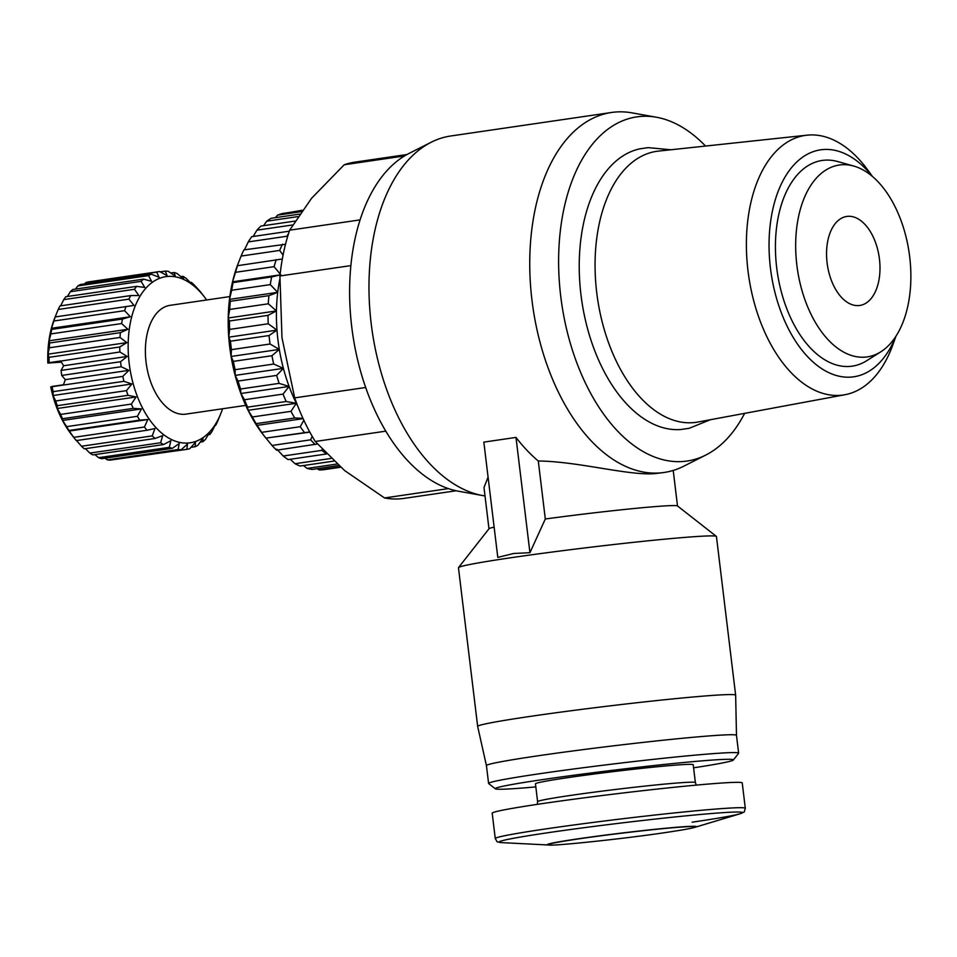 <?xml version="1.0" encoding="UTF-8"?>
<svg xmlns="http://www.w3.org/2000/svg" width="957" height="957" viewBox="0 0 957 957"><rect width="100%" height="100%" fill="white"/><g stroke="black" fill="none" stroke-linecap="round" stroke-linejoin="round"><path stroke-width="1.44" d="M895.931 336.254L893.025 344.4A131.181 76.416 -98.3 0 1 845.019 394.715L698 422.025A136.935 79.766 -98.3 0 1 692.868 422.683A136.935 79.766 -98.3 0 1 596.725 292.591A136.935 79.766 -98.3 0 1 658.38 151.11L807.05 135.176A131.181 76.416 -98.3 0 1 808.593 135.033A131.181 76.416 -98.3 0 1 867.461 169.616L872.569 176.59M710.393 419.716L689.184 428.293L680.929 429.502A141.923 82.673 -98.3 0 1 580.959 294.684A141.923 82.673 -98.3 0 1 639.874 148.837L648.128 147.629L670.905 149.77M744.642 413.352A173.911 101.31 -98.3 0 1 705.823 455.042L683.717 466.215A181.902 105.964 -98.3 0 1 664.17 472.459A181.902 105.964 -98.3 0 1 659.684 472.949A181.902 105.964 -98.3 0 1 531.96 300.127A181.902 105.964 -98.3 0 1 611.511 112.483A181.902 105.964 -98.3 0 1 615.997 111.993A181.902 105.964 -98.3 0 1 632.039 112.866L656.406 117.233A173.911 101.31 -98.3 0 1 705.548 146.05M515.99 437.409L529.939 552.691L513.682 553.481L497.796 557.393L483.835 442.122L515.99 437.409A181.902 105.964 81.7 0 0 538.289 460.999C578.638 461.406 629.826 476.167 655.665 473.536L664.17 472.459M705.823 455.042A173.911 101.31 -98.3 0 1 560.73 296.263A173.911 101.31 -98.3 0 1 656.406 117.233M611.511 112.483L450.735 135.99A181.902 105.964 81.7 0 0 431.188 142.246L409.094 153.407A173.911 101.31 81.7 0 0 351.733 326.839A173.911 101.31 81.7 0 0 458.511 491.228L482.878 495.594A181.902 105.964 81.7 0 0 485.008 495.941M431.188 142.246A181.902 105.964 81.7 0 0 371.196 323.645A181.902 105.964 81.7 0 0 482.878 495.594M458.463 567.752A129.937 4.498 -6.9 0 1 458.523 567.585A129.937 4.498 -6.9 0 1 511.828 557.608A129.937 4.498 -6.9 0 1 643.882 541.243A129.937 4.498 -6.9 0 1 716.35 536.387A129.937 4.498 -6.9 0 1 716.446 536.53L735.646 695.201A129.937 4.498 -6.9 0 1 735.646 695.213A129.937 4.498 -6.9 0 0 665.079 699.699A129.937 4.498 -6.9 0 0 531.027 716.279A129.937 4.498 -6.9 0 0 477.663 726.411A129.937 4.498 -6.9 0 1 477.663 726.411L458.463 567.752M458.523 567.585L489.039 528.719A94.946 3.29 -6.9 0 1 494.123 527.128M535.824 786.905A119.936 4.151 -6.9 0 1 495.355 788.819L488.68 783.592A125.929 4.354 -6.9 0 1 488.596 783.448L486.431 765.6A125.929 4.354 -6.9 0 1 486.431 765.6A125.929 4.354 -6.9 0 1 538.157 755.779A125.929 4.354 -6.9 0 1 668.082 739.713A125.929 4.354 -6.9 0 1 736.483 735.347A125.929 4.354 -6.9 0 1 736.483 735.359L735.646 695.213M488.596 783.448A125.929 4.354 -6.9 0 1 540.322 773.627A125.929 4.354 -6.9 0 1 670.247 757.561A125.929 4.354 -6.9 0 1 738.637 753.195A125.929 4.354 -6.9 0 1 738.577 753.35L733.349 760.014A119.936 4.151 -6.9 0 1 693.598 767.813M406.988 154.52L354.927 162.128A169.915 98.978 81.7 0 0 344.221 164.76L311.599 198.255L289.66 230.182A169.915 98.978 81.7 0 0 279.934 275.975L350.86 265.603M404.548 155.931L344.221 164.76M845.019 394.715A131.181 76.416 -98.3 0 1 840.09 395.349A131.181 76.416 -98.3 0 1 748.147 272.027A131.181 76.416 -98.3 0 1 807.05 135.176M495.355 788.819A119.936 4.151 -6.9 0 1 544.533 779.321A119.936 4.151 -6.9 0 1 670.103 763.842A119.936 4.151 -6.9 0 1 733.349 760.014M895.74 336.553A114.696 66.811 -98.3 0 1 850.964 377.106A114.696 66.811 -98.3 0 1 770.445 268.139A114.696 66.811 -98.3 0 1 823.427 149.519A114.696 66.811 -98.3 0 1 872.306 176.363M535.453 783.819A79.455 2.751 -6.9 0 1 568.087 777.61A79.455 2.751 -6.9 0 1 650.066 767.478A79.455 2.751 -6.9 0 1 693.215 764.727L695.38 782.575A79.455 2.751 -6.9 0 0 652.231 785.326A79.455 2.751 -6.9 0 0 570.252 795.47A79.455 2.751 -6.9 0 0 537.607 801.667L535.453 783.819M841.634 164.771A96.944 56.475 -98.3 0 1 853.704 166.04A96.944 56.475 -98.3 0 1 909.15 252.78A96.944 56.475 -98.3 0 1 880.871 351.769A96.944 56.475 -98.3 0 1 864.913 357.152A96.944 56.475 -98.3 0 1 796.846 265.041A96.944 56.475 -98.3 0 1 841.634 164.771M880.871 351.769L866.779 360.669A103.942 60.554 -98.3 0 1 849.672 366.435A103.942 60.554 -98.3 0 1 776.689 267.685A103.942 60.554 -98.3 0 1 824.707 160.178A103.942 60.554 -98.3 0 1 837.662 161.542L853.704 166.04M858.668 305.582A44.979 26.198 -98.3 0 1 827.219 263.797A44.979 26.198 -98.3 0 1 846.766 216.449A44.979 26.198 -98.3 0 1 847.866 216.33A44.979 26.198 -98.3 0 1 879.327 258.115A44.979 26.198 -98.3 0 1 859.781 305.462A44.979 26.198 -98.3 0 1 858.668 305.582M745.312 808.306A125.929 4.354 -6.9 0 0 676.922 812.672A125.929 4.354 -6.9 0 0 546.985 828.738A125.929 4.354 -6.9 0 0 495.259 838.559L492.197 813.199A125.929 4.354 -6.9 0 1 543.923 803.378A125.929 4.354 -6.9 0 1 673.848 787.312A125.929 4.354 -6.9 0 1 742.237 782.946L745.312 808.306C743.338 814.168 745.862 810.639 740.228 813.725L740.228 813.725A122.628 4.247 -6.9 0 1 692.126 822.183M312.221 436.404L310.606 439.825L272.015 445.46L263.151 434.634A123.931 72.194 -98.3 0 1 256.643 425.446A123.931 72.194 -98.3 0 1 248.102 410.314A123.931 72.194 -98.3 0 1 240.877 393.494A123.931 72.194 -98.3 0 1 235.159 375.395A123.931 72.194 -98.3 0 1 231.092 356.471A123.931 72.194 -98.3 0 1 229.692 346.841A123.931 72.194 -98.3 0 1 228.747 337.175L229.632 329.411L268.223 323.765L276.98 330.117A123.931 72.194 81.7 0 0 279.312 349.413A123.931 72.194 81.7 0 0 283.392 368.349A123.931 72.194 81.7 0 0 289.11 386.437A123.931 72.194 81.7 0 0 296.335 403.268A123.931 72.194 81.7 0 0 297.735 406.031M231.45 349.652L270.03 344.006L279.312 349.413L271.944 355.729L233.364 361.375L231.092 356.471L231.45 349.652A129.937 75.687 -98.3 0 1 231.032 346.386A129.937 75.687 -98.3 0 1 230.458 341.194L228.747 337.175L276.98 330.117L269.049 335.548L230.458 341.194M229.847 296.586L170.083 305.331A54.968 32.024 81.7 0 0 146.194 363.205A54.968 32.024 81.7 0 0 184.641 414.273A54.968 32.024 81.7 0 0 185.993 414.118L245.77 405.373M206.652 299.984A83.953 48.903 81.7 0 0 204.248 296.718A83.953 48.903 81.7 0 0 149.436 284.636A83.953 48.903 81.7 0 0 129.171 363.265A83.953 48.903 81.7 0 0 170.035 438.808A83.953 48.903 81.7 0 0 221.199 412.587A83.953 48.903 81.7 0 0 222.574 408.771M121.18 366.734A89.958 52.396 -98.3 0 1 120.857 364.222A89.958 52.396 -98.3 0 1 120.582 361.71L61.092 370.407A89.958 52.396 81.7 0 0 61.703 375.431L121.18 366.734L128.848 370.359L122.831 376.388L50.733 386.879A83.953 48.903 -98.3 0 0 71.452 434.49L74.395 438.294A89.958 52.396 -98.3 0 1 73.689 437.361L68.952 430.483L139.686 420.135A89.958 52.396 -98.3 0 1 137.401 416.295L66.667 426.643L62.624 420.446L62.552 418.723L133.298 408.376A89.958 52.396 -98.3 0 1 131.36 404.069L60.626 414.417L57.264 408.495L57.253 405.672L127.987 395.325A89.958 52.396 -98.3 0 1 126.456 390.635L55.721 400.983L53.018 395.516L53.173 391.652L123.92 381.317A89.958 52.396 -98.3 0 1 122.831 376.388M123.92 381.317L131.863 383.984L126.456 390.635M127.987 395.325L136.097 396.964L131.36 404.069M133.298 408.376L141.469 408.914L137.401 416.295M139.686 420.135L147.809 419.537L144.423 427.013L73.689 437.361M74.395 438.294A89.958 52.396 -98.3 0 0 76.261 440.603L147.007 430.255A89.958 52.396 -98.3 0 1 144.423 427.013M147.007 430.255L154.95 428.521L152.235 435.902L81.489 446.249L76.117 440.053M81.489 446.249A89.958 52.396 -98.3 0 0 84.288 448.821L155.034 438.473A89.958 52.396 -98.3 0 1 152.235 435.902M155.034 438.473L162.714 435.638L160.609 442.744L89.874 453.092L85.364 448.666M89.874 453.092A89.958 52.396 -98.3 0 0 92.817 454.91L163.551 444.562A89.958 52.396 -98.3 0 1 160.609 442.744M163.551 444.562L170.86 440.687L169.329 447.338L98.595 457.685L94.863 454.611M98.595 457.685A89.958 52.396 -98.3 0 0 101.598 458.702L172.332 448.355A89.958 52.396 -98.3 0 1 169.329 447.338M172.332 448.355L179.186 443.534L178.158 449.551L107.423 459.898L104.935 458.224M107.423 459.898A89.958 52.396 -98.3 0 0 110.402 460.102L181.148 449.754A89.958 52.396 -98.3 0 1 178.158 449.551M181.148 449.754L187.464 444.096L186.854 449.347L115.498 459.36M221.199 412.587L217.478 421.726A89.958 52.396 -98.3 0 1 215.72 425.279L215.672 424.13L211.94 431.583A89.958 52.396 -98.3 0 1 209.81 434.514L209.75 432.241L205.348 439.502A89.958 52.396 -98.3 0 1 202.896 441.715L202.956 438.366L197.884 445.268A89.958 52.396 -98.3 0 1 195.18 446.704L195.455 442.349L189.737 448.713A89.958 52.396 -98.3 0 1 186.854 449.347M288.691 212.586L302.256 210.265M488.979 528.778L483.991 487.556L488.082 477.124M538.289 460.999L545.311 518.993A94.946 3.29 -6.9 0 1 677.448 505.918L716.35 536.387M529.939 552.691L545.311 518.993M360.071 219.895L289.66 230.182M448.414 488.596L384.535 497.951A169.915 98.978 81.7 0 0 404.105 498.382L456.178 490.762M385.827 431.152L315.236 441.476L344.544 470.497L384.535 497.951M365.694 387.489L294.684 397.873A169.915 98.978 81.7 0 0 315.236 441.476M279.934 275.975L281.98 337.701L294.684 397.873M279.791 279.348A123.931 72.194 81.7 0 0 277.721 292.328A123.931 72.194 81.7 0 0 276.453 310.929A123.931 72.194 81.7 0 0 276.98 330.117M282.327 259.012L237.312 265.723A123.931 72.194 -98.3 0 0 232.551 281.825L235.518 272.314L274.097 266.668L280.784 274.767L271.656 276.932L233.077 282.578L232.551 281.825A123.931 72.194 -98.3 0 0 229.489 299.385L231.69 290.258L270.281 284.612L277.721 292.328L268.905 295.653L230.314 301.299L229.489 299.385A123.931 72.194 -98.3 0 0 228.221 317.987L229.716 309.446L268.307 303.8L276.453 310.929L268.02 315.355L229.441 321.002L228.221 317.987A123.931 72.194 81.7 0 0 228.747 337.175M268.223 323.765A129.937 75.687 -98.3 0 1 268.02 315.355M268.307 303.8A129.937 75.687 -98.3 0 1 268.905 295.653M270.281 284.612A129.937 75.687 -98.3 0 1 271.656 276.932M274.097 266.668A129.937 75.687 -98.3 0 1 276.226 259.646M238.831 261.787L238.126 263.582A123.931 72.194 -98.3 0 0 237.312 265.723L241.092 256.069L279.671 250.423L283.057 255.124M285.497 244.298L243.915 249.873A129.937 75.687 81.7 0 0 241.092 256.069M279.671 250.423A129.937 75.687 -98.3 0 1 282.494 244.226M244.478 249.789L248.282 241.906L286.861 236.259L287.447 237.18M286.861 236.259A129.937 75.687 -98.3 0 1 288.536 233.628M322.174 449.491L321.827 450.364L283.236 456.01A129.937 75.687 81.7 0 0 288.117 459.587L326.433 453.977M325.763 453.295A129.937 75.687 -98.3 0 1 321.827 450.364M272.015 445.46A129.937 75.687 81.7 0 0 276.621 450.197L317.365 444.024M315.2 444.55A129.937 75.687 -98.3 0 1 310.606 439.825M309.841 432.145L265.867 438.127L309.733 431.942M303.848 420.255L300.235 426.702L261.644 432.349A129.937 75.687 81.7 0 0 265.867 438.127M304.446 432.48A129.937 75.687 -98.3 0 1 300.235 426.702M261.644 432.349L256.105 423.652L294.696 418.006L302.938 418.317M252.385 416.977L248.102 410.314L247.6 407.144L286.179 401.497L296.335 403.268L290.976 411.331L252.385 416.977A129.937 75.687 81.7 0 0 256.105 423.652M294.696 418.006A129.937 75.687 -98.3 0 1 290.976 411.331M244.466 399.739L240.877 393.494L240.542 389.009L279.133 383.362L289.11 386.437L283.045 394.093L244.466 399.739A129.937 75.687 81.7 0 0 247.6 407.144M286.179 401.497A129.937 75.687 -98.3 0 1 283.045 394.093M238.066 381.053L235.159 375.395L235.111 369.689L273.702 364.043L283.392 368.349L276.657 375.407L238.066 381.053A129.937 75.687 81.7 0 0 240.542 389.009M279.133 383.362A129.937 75.687 -98.3 0 1 276.657 375.407M273.702 364.043A129.937 75.687 -98.3 0 1 271.944 355.729M270.03 344.006A129.937 75.687 -98.3 0 1 269.049 335.548M229.632 329.411A129.937 75.687 -98.3 0 1 229.441 321.002M228.221 317.987L276.453 310.929M233.364 361.375A129.937 75.687 81.7 0 0 235.111 369.689M283.236 456.01L276.824 449.192M330.943 458.463L295.043 463.714A129.937 75.687 81.7 0 0 300.067 466.047L333.754 461.118M295.043 463.714L290.198 459.276M336.96 464.037L307.125 468.404A129.937 75.687 81.7 0 0 312.185 469.432L338.694 465.557M307.125 468.404L303.465 465.557M340.214 466.872L319.195 469.947A129.937 75.687 81.7 0 0 324.172 469.648L340.644 467.243M319.195 469.947L317.257 468.691M275.353 217.67L277.59 215.134L301.252 211.676M301.981 210.648L282.351 213.519A129.937 75.687 81.7 0 0 277.59 215.134M263.522 225.685L266.752 221.187L297.842 216.629M299.529 214.141L271.178 218.28A129.937 75.687 81.7 0 0 266.752 221.187M253.198 236.475L256.907 230.182L292.627 224.955M294.971 221.091L260.89 226.067A129.937 75.687 81.7 0 0 256.907 230.182M289.325 231.187L251.727 236.69A129.937 75.687 81.7 0 0 248.282 241.906M237.647 265.292A129.937 75.687 81.7 0 0 235.518 272.314M233.077 282.578A129.937 75.687 81.7 0 0 231.69 290.258M230.314 301.299A129.937 75.687 81.7 0 0 229.716 309.446M279.312 349.413L231.092 356.471M199.152 290.653L199.427 290.605A89.958 52.396 -98.3 0 1 201.293 292.926L204.248 296.718M199.427 290.605L194.199 284.959A89.958 52.396 -98.3 0 0 191.4 282.387L191.819 284.038L185.825 278.128A89.958 52.396 -98.3 0 0 182.883 276.298L183.672 278.989L177.105 273.535A89.958 52.396 -98.3 0 0 174.09 272.506L175.346 276.154L168.276 271.31A89.958 52.396 -98.3 0 0 165.286 271.106L167.068 275.592L159.58 271.525L88.834 281.872A89.958 52.396 -98.3 0 0 85.951 282.494L156.697 272.147A89.958 52.396 -98.3 0 1 159.58 271.525M156.697 272.147L159.077 277.327L151.254 274.157L80.52 284.504A89.958 52.396 -98.3 0 0 77.816 285.952L148.55 275.604A89.958 52.396 -98.3 0 1 151.254 274.157M148.55 275.604L151.577 281.31L143.538 279.145L72.792 289.493A89.958 52.396 -98.3 0 0 70.34 291.706L141.074 281.358A89.958 52.396 -98.3 0 1 143.538 279.145M141.074 281.358L144.782 287.447L136.624 286.358L65.877 296.706A89.958 52.396 -98.3 0 0 63.748 299.625L134.482 289.277A89.958 52.396 -98.3 0 1 136.624 286.358M134.482 289.277L138.861 295.546L130.702 295.581L59.968 305.929A89.958 52.396 -98.3 0 0 58.21 309.482L128.944 299.134A89.958 52.396 -98.3 0 1 130.702 295.581M128.944 299.134L134.004 305.415L55.159 316.946L58.21 309.482M124.625 310.666L130.319 316.755L122.484 319.04L51.75 329.387L51.475 328.287L53.879 321.014L124.625 310.666A89.958 52.396 -98.3 0 1 125.953 306.575M121.611 323.562L127.915 329.268L120.403 332.641L49.668 342.989L49.07 340.8L50.877 333.909L121.611 323.562A89.958 52.396 -98.3 0 1 122.484 319.04M120.02 337.45L126.85 342.63L119.757 346.984L49.022 357.332L48.017 354.162L49.286 347.798L120.02 337.45A89.958 52.396 -98.3 0 1 120.403 332.641M55.147 316.946L54.501 318.621A83.953 48.903 81.7 0 0 47.85 363.086L119.876 351.973A89.958 52.396 -98.3 0 1 119.757 346.984M119.876 351.973L127.173 356.447L120.582 361.71M229.489 299.385L277.721 292.328M131.863 383.984L53.018 395.516M283.392 368.349L235.159 375.395M53.173 391.652A89.958 52.396 -98.3 0 1 52.097 386.736M57.253 405.672A89.958 52.396 -98.3 0 1 55.721 400.983M61.703 375.431L65.315 379.654L63.461 384.774L51.965 386.461M65.315 379.654L128.848 370.359M232.551 281.825L280.054 274.874M136.097 396.964L57.264 408.495M289.11 386.437L240.877 393.494M62.552 418.723A89.958 52.396 -98.3 0 1 60.626 414.417M49.082 362.655L60.578 360.98L63.629 365.741L127.173 356.447M63.629 365.741L61.092 370.407M141.469 408.914L62.624 420.446M296.335 403.268L248.102 410.314M49.142 362.32A89.958 52.396 -98.3 0 1 49.022 357.332M68.952 430.483A89.958 52.396 -98.3 0 1 66.667 426.643M48.017 354.162L126.85 342.63M147.809 419.537L68.964 431.069M303.094 418.652L256.643 425.446M49.286 347.798A89.958 52.396 -98.3 0 1 49.668 342.989M49.07 340.8L127.915 329.268M50.877 333.909A89.958 52.396 -98.3 0 1 51.75 329.387M51.475 328.287L130.319 316.755M53.879 321.014A89.958 52.396 -98.3 0 1 55.207 316.923M60.638 305.833L63.748 299.625M67.433 296.479L70.34 291.706M75.459 289.11L77.816 285.952M195.18 446.704L191.017 447.314M84.683 283.894L85.951 282.494M202.896 441.715L200.228 442.11M160.202 271.86L165.286 271.106M209.81 434.514L208.255 434.741M170.765 272.996L174.09 272.506M215.72 425.279L215.062 425.387M180.825 276.597L182.883 276.298M190.335 282.554L191.4 282.387M61.308 362.117L47.85 363.086M548.756 845.007L501.48 842.615A122.628 4.247 -6.9 0 1 549.378 832.506A122.628 4.247 -6.9 0 1 686.348 815.807A122.628 4.247 -6.9 0 1 740.228 813.725L694.89 827.327C692.689 828.044 686.432 829.444 665.007 832.626C622.217 839.026 552.285 846.215 548.756 845.007A75.065 2.596 -6.9 0 1 578.076 838.822A75.065 2.596 -6.9 0 1 661.909 828.606A75.065 2.596 -6.9 0 1 694.89 827.327M550.359 843.859C549.916 843.859 555.491 842.28 578.841 838.858C616.858 833.26 680.056 826.166 693.059 826.597M486.431 765.612L477.663 726.435M696.313 785.111L695.38 782.575M677.508 505.966L673.214 470.437M738.637 753.195L736.483 735.347M537.607 801.667L537.308 804.347M495.259 838.559C498.585 843.787 495.283 840.964 501.48 842.615"/></g></svg>

